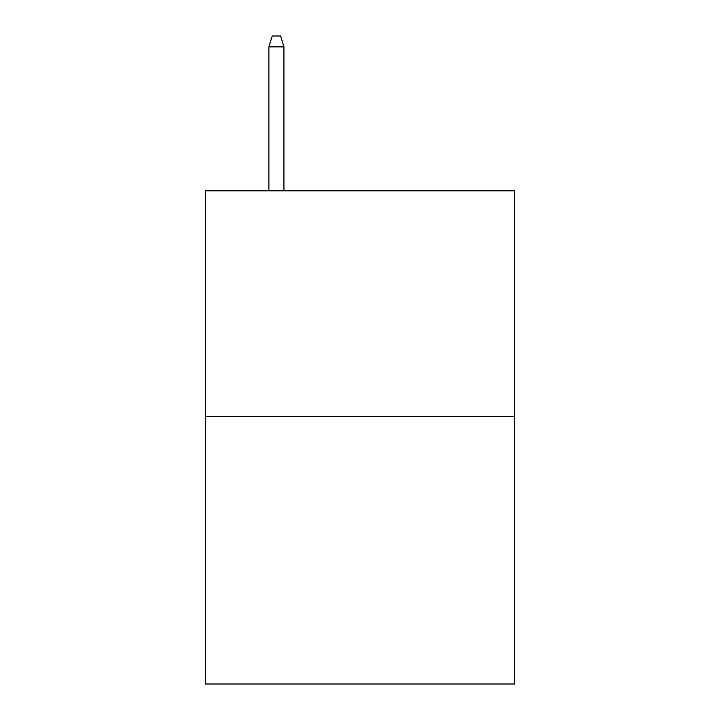 <?xml version="1.0" encoding="UTF-8"?>
<svg xmlns="http://www.w3.org/2000/svg" width="720" height="720" viewBox="0 0 720 720"><rect width="100%" height="100%" fill="white"/><g stroke="black" fill="none" stroke-linecap="round" stroke-linejoin="round"><path stroke-width="1.08" d="M514.647 416.511L514.647 190.809L205.353 190.809L205.353 684L514.647 684L514.647 416.511L205.353 416.511M283.932 190.809L283.932 46.863L268.884 46.863L268.884 190.809M268.884 46.863L272.232 36L280.584 36L283.932 46.863"/></g></svg>

